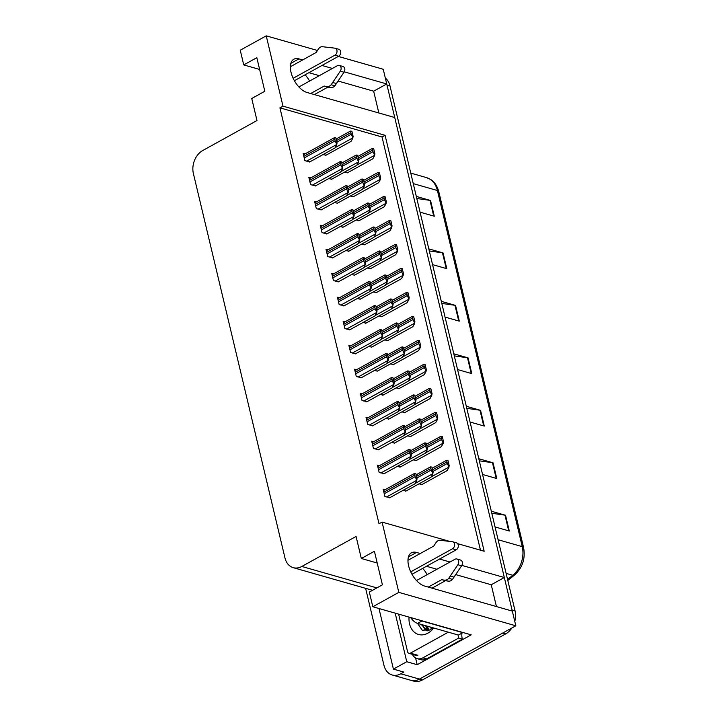 <?xml version="1.0" encoding="UTF-8"?>
<svg xmlns="http://www.w3.org/2000/svg" width="717" height="717" viewBox="0 0 717 717"><rect width="100%" height="100%" fill="white"/><g stroke="black" fill="none" stroke-linecap="round" stroke-linejoin="round"><path stroke-width="1.08" d="M420.261 553.524L416.532 552.457A18.785 9.93 61.1 0 0 411.441 552.798A18.785 9.93 61.1 0 0 408.609 565.838A18.785 9.93 61.1 0 0 424.536 586.031L512.323 611.099L515.828 625.789L419.427 679.098A17.611 13.238 105.9 0 1 410.841 680.299A17.611 13.238 105.9 0 0 419.427 679.098L502.742 633.03L505.718 633.882L422.403 679.949A17.611 13.238 105.9 0 1 413.817 681.15L392.208 674.975A17.611 13.238 105.9 0 1 383.953 665.277L365.625 588.334M302.673 59.95L298.953 58.884A18.785 9.93 61.1 0 0 293.853 59.224A18.785 9.93 61.1 0 0 291.021 72.265A18.785 9.93 61.1 0 0 306.948 92.457L394.735 117.525L504.329 577.526L461.847 565.399M457.616 543.656L484.172 551.239L385.083 135.307L282.982 106.152L266.24 35.85L240.24 50.226L243.735 64.915L256.82 57.683L264.824 91.256L251.739 98.489L256.982 120.528L202.723 150.534A17.611 13.238 -74.1 0 0 193.384 173.514L284.972 557.96A17.611 13.238 -74.1 0 0 293.226 567.658A17.611 13.238 -74.1 0 0 301.812 566.466L356.071 536.459L361.323 558.489L374.408 551.256L382.412 584.83L369.327 592.063L372.822 606.761L471.194 634.85L417.195 664.713L415.582 657.955M378.979 608.518L393.409 669.113L406.763 661.728L395.184 613.143M406.763 661.728L417.195 664.713M393.409 669.113L403.841 672.089L400.794 673.783A17.611 13.238 105.9 0 1 392.208 674.975M266.24 35.85L317.47 50.477M338.307 56.428L383.237 69.262L386.741 83.952L344.259 71.825M372.822 606.761L398.822 592.376L515.828 625.789M449.998 562.011L439.566 559.036M332.41 68.438L321.978 65.462M398.822 592.376L382.071 522.084L449.774 541.416M504.329 577.526L491.244 584.758L496.433 606.564M378.845 112.99L373.656 91.184L386.741 83.952M361.323 558.489L377.214 563.024M243.735 64.915L259.626 69.45M480.462 550.172L382.027 136.992L279.926 107.837L379.015 523.769L382.071 522.084M279.926 107.837L282.982 106.152M382.027 136.992L385.083 135.307M305.075 153.904L303.139 153.348L304.886 160.689L310.004 161.782M310.793 177.888L308.848 177.332L310.595 184.681L315.722 185.766M316.511 201.871L314.566 201.316L316.314 208.665L321.431 209.749M322.22 225.864L320.275 225.308L322.032 232.649L327.149 233.742M327.938 249.848L325.993 249.292L327.741 256.632L332.867 257.726M339.365 297.815L337.42 297.259L339.168 304.608L344.294 305.702M345.074 321.808L343.138 321.252L344.886 328.592L350.004 329.686M350.792 345.791L348.847 345.236L350.595 352.585L355.722 353.669M356.51 369.775L354.565 369.219L356.313 376.568L361.431 377.653M362.219 393.767L360.275 393.212L362.031 400.552L367.149 401.645M367.938 417.751L365.993 417.195L367.74 424.536L372.867 425.629M373.647 441.735L371.711 441.179L373.458 448.528L378.576 449.613M379.365 465.718L377.42 465.163L379.168 472.512L384.294 473.596M385.074 489.711L383.138 489.155L384.886 496.496L390.003 497.589M333.647 273.831L331.702 273.276L333.459 280.625L338.576 281.709M328.628 178.632L331.783 179.16M334.346 202.615L337.501 203.144M340.055 226.599L343.219 227.128M345.773 250.592L348.928 251.12M351.482 274.575L354.646 275.104M357.2 298.559L360.355 299.088M362.91 322.542L366.073 323.071M368.628 346.535L371.791 347.064M374.346 370.519L377.5 371.048M380.055 394.502L383.219 395.031M385.773 418.495L388.928 419.024M391.482 442.479L394.646 443.007M397.2 466.462L400.355 466.991M402.918 490.446L406.073 490.975M322.91 154.639L326.074 155.168M378.935 315.964L382.152 316.511M367.507 267.988L370.725 268.534M361.789 244.004L365.007 244.551M356.08 220.02L359.289 220.567M350.362 196.028L353.58 196.575M373.216 291.98L376.434 292.518M384.653 339.948L387.861 340.494M390.362 363.931L393.579 364.478M396.08 387.924L399.297 388.471M401.789 411.908L405.006 412.454M407.507 435.891L410.724 436.438M413.216 459.884L416.434 460.422M418.934 483.867L422.152 484.414M344.644 172.044L347.862 172.591M373.656 91.184L338.119 81.039M319.325 75.67L308.893 72.695M309.601 81.057A18.785 9.93 61.1 0 0 305.083 74.801M491.244 584.758L455.707 574.613M436.913 569.253L426.481 566.269M422.672 568.375A18.785 9.93 -118.9 0 1 427.18 574.631M386.714 83.97A17.611 13.238 105.9 0 1 386.992 85L512.072 610.05A17.611 13.238 105.9 0 1 512.288 611.09M385.334 78.028A17.611 13.238 105.9 0 1 389.967 85.852L515.057 610.902A17.611 13.238 105.9 0 1 514.788 621.442M511.875 627.975A17.611 13.238 105.9 0 1 505.718 633.882M478.804 458.737L493.045 462.806L496.791 478.544L482.559 474.475M491.306 511.203L505.539 515.272L509.294 531.01L495.053 526.941M441.313 301.346L455.546 305.415L459.301 321.153L445.06 317.084M428.811 248.889L443.052 252.949L446.799 268.687L432.557 264.627M416.317 196.422L430.55 200.491L434.296 216.229L420.063 212.16M466.31 406.279L480.542 410.339L484.298 426.077L470.056 422.017M453.807 353.813L468.049 357.882L471.795 373.62L457.554 369.551M454.3 355.892L467.475 357.756A4.696 1.855 -13.4 0 1 468.049 357.882M466.803 408.349L479.978 410.223A4.696 1.855 -13.4 0 1 480.542 410.339M416.81 198.501L429.976 200.366A4.696 1.855 -13.4 0 1 430.55 200.491M429.304 250.959L442.479 252.832A4.696 1.855 -13.4 0 1 443.052 252.949M441.806 303.425L454.972 305.299A4.696 1.855 -13.4 0 1 455.546 305.415M491.799 513.282L504.974 515.147A4.696 1.855 -13.4 0 1 505.539 515.272M479.297 460.816L492.471 462.689A4.696 1.855 -13.4 0 1 493.045 462.806M374.588 155.625L373.898 153.483L374.901 153.77L374.588 155.625L372.84 158.78L347.422 172.833M372.589 148.697L372.706 148.482A2.94 1.551 61.1 0 0 372.661 150.068L373.037 151.637A2.94 1.551 61.1 0 0 373.898 153.483M372.706 148.482L373.709 148.769L374.901 153.77M352.8 138.202L352.11 136.06L353.105 136.347L352.8 138.202L351.043 141.366L325.626 155.419M350.801 131.283L350.918 131.059A2.94 1.551 61.1 0 0 350.873 132.645L351.249 134.222A2.94 1.551 61.1 0 0 352.11 136.06M350.918 131.059L351.913 131.345L353.105 136.347M336.73 144.816L336.04 142.674L337.044 142.961L336.73 144.816L334.973 147.971L309.565 162.024M334.731 137.888L334.848 137.673A2.94 1.551 61.1 0 0 334.803 139.25L335.18 140.828A2.94 1.551 61.1 0 0 336.04 142.674M334.848 137.673L335.852 137.951L337.044 142.961M293.145 78.278L334.92 55.182L338.648 56.24L294.391 80.716M310.676 93.524L324.174 86.058L327.902 87.124L314.404 94.59M298.908 86.963L337.42 65.668A3.746 2.814 105.9 0 1 339.249 65.417L342.968 66.484A3.746 2.814 -74.1 0 1 344.026 72.22L334.884 85.798A5.87 4.41 105.9 0 1 330.904 87.573L327.902 87.124M324.174 86.058L330.904 87.573M334.884 85.798L331.155 84.74L340.297 71.153A3.746 2.814 105.9 0 0 339.249 65.417M331.155 84.74A5.87 4.41 105.9 0 1 327.176 86.506M336.425 83.566L332.706 82.509M338.648 56.24A3.746 2.814 -74.1 0 0 340.745 52.484A3.746 2.814 -74.1 0 0 338.872 49.285L335.153 48.227A3.746 2.814 105.9 0 0 334.821 48.156L322.085 46.668A5.87 4.41 105.9 0 0 318.294 49.204L316.179 52.475L290.376 66.744M335.153 48.227A3.746 2.814 105.9 0 1 337.017 51.427A3.746 2.814 105.9 0 1 334.92 55.182M380.306 179.608L379.616 177.466L380.61 177.753L380.306 179.608L378.549 182.772L353.131 196.825M378.307 172.68L378.424 172.465A2.94 1.551 61.1 0 0 378.379 174.052L378.755 175.629A2.94 1.551 61.1 0 0 379.616 177.466M378.424 172.465L379.418 172.752L380.61 177.753M386.015 203.601L385.325 201.459L386.329 201.737L386.015 203.601L384.267 206.756L358.85 220.809M384.025 196.673L384.133 196.449A2.94 1.551 61.1 0 0 384.088 198.035L384.464 199.613A2.94 1.551 61.1 0 0 385.325 201.459M384.133 196.449L385.137 196.736L386.329 201.737M391.733 227.585L391.043 225.443L392.038 225.73L391.733 227.585L389.976 230.74L364.559 244.793M389.734 220.657L389.851 220.442A2.94 1.551 61.1 0 0 389.806 222.028L390.182 223.596A2.94 1.551 61.1 0 0 391.043 225.443M389.851 220.442L390.846 220.728L392.038 225.73M397.451 251.568L396.761 249.426L397.756 249.713L397.451 251.568L395.694 254.723L370.277 268.785M395.452 244.64L395.569 244.425A2.94 1.551 61.1 0 0 395.524 246.012L395.892 247.58A2.94 1.551 61.1 0 0 396.761 249.426M395.569 244.425L396.564 244.712L397.756 249.713M358.509 162.194L357.819 160.052L358.823 160.339L358.509 162.194L356.761 165.349L331.344 179.402M356.519 155.266L356.627 155.051A2.94 1.551 61.1 0 0 356.582 156.629L356.958 158.206A2.94 1.551 61.1 0 0 357.819 160.052M356.627 155.051L357.631 155.329L358.823 160.339M364.227 186.178L363.537 184.036L364.532 184.323L364.227 186.178L362.47 189.333L337.053 203.386M362.228 179.25L362.345 179.035A2.94 1.551 61.1 0 0 362.3 180.621L362.677 182.19A2.94 1.551 61.1 0 0 363.537 184.036M362.345 179.035L363.34 179.322L364.532 184.323M369.945 210.162L369.255 208.02L370.25 208.306L369.945 210.162L368.188 213.316L342.771 227.379M367.946 203.234L368.063 203.019A2.94 1.551 61.1 0 0 368.018 204.605L368.386 206.182A2.94 1.551 61.1 0 0 369.255 208.02M368.063 203.019L369.058 203.305L370.25 208.306M375.654 234.145L374.964 232.012L375.968 232.29L375.654 234.145L373.907 237.309L348.489 251.362M373.656 227.226L373.772 227.002A2.94 1.551 61.1 0 0 373.727 228.589L374.104 230.166A2.94 1.551 61.1 0 0 374.964 232.012M373.772 227.002L374.776 227.289L375.968 232.29M342.448 168.8L341.758 166.658L342.753 166.944L342.448 168.8L340.692 171.955L315.274 186.017M340.45 161.872L340.566 161.657A2.94 1.551 61.1 0 0 340.521 163.243L340.898 164.811A2.94 1.551 61.1 0 0 341.758 166.658M340.566 161.657L341.561 161.943L342.753 166.944M348.157 192.783L347.467 190.641L348.471 190.928L348.157 192.783L346.41 195.947L320.992 210M346.159 185.855L346.275 185.64A2.94 1.551 61.1 0 0 346.23 187.227L346.607 188.804A2.94 1.551 61.1 0 0 347.467 190.641M346.275 185.64L347.279 185.927L348.471 190.928M353.875 216.776L353.185 214.634L354.18 214.921L353.875 216.776L352.119 219.931L326.701 233.984M351.877 209.848L351.993 209.624A2.94 1.551 61.1 0 0 351.948 211.21L352.325 212.788A2.94 1.551 61.1 0 0 353.185 214.634M351.993 209.624L352.988 209.911L354.18 214.921M359.584 240.76L358.894 238.618L359.898 238.904L359.584 240.76L357.837 243.914L332.419 257.968M357.595 233.832L357.702 233.617A2.94 1.551 61.1 0 0 357.658 235.203L358.034 236.771A2.94 1.551 61.1 0 0 358.894 238.618M357.702 233.617L358.706 233.903L359.898 238.904M410.724 571.852L452.508 548.756L456.227 549.814L411.979 574.29M426.624 658.905L422.896 657.839A11.741 8.819 105.9 0 1 417.169 658.636L420.897 659.703A11.741 8.819 -74.1 0 0 426.624 658.905L462.393 639.125A11.741 8.819 105.9 0 1 461.954 633.12M462.393 639.125L458.665 638.058A11.741 8.819 105.9 0 1 458.1 634.975M422.896 657.839L458.665 638.058M417.169 658.636A11.741 8.819 105.9 0 1 412.427 654.352M410.662 617.561A11.741 6.202 61.1 0 0 417.59 623.405L458.423 635.065L462.788 632.654A11.741 6.202 -118.9 0 1 462.734 632.43M420.377 620.339A11.741 6.202 61.1 0 0 421.946 620.994L462.788 632.654M428.264 587.098L441.762 579.632L445.49 580.698L431.984 588.164M416.496 580.537L455.008 559.242A3.746 2.814 105.9 0 1 456.837 558.991L460.556 560.058A3.746 2.814 -74.1 0 1 461.614 565.794L452.472 579.372A5.87 4.41 105.9 0 1 448.492 581.146L445.49 580.698M441.762 579.632L448.492 581.146M452.472 579.372L448.743 578.314L457.885 564.727A3.746 2.814 105.9 0 0 456.837 558.991M448.743 578.314A5.87 4.41 105.9 0 1 444.764 580.08M454.013 577.149L450.285 576.083M456.227 549.814A3.746 2.814 -74.1 0 0 458.324 546.058A3.746 2.814 -74.1 0 0 456.46 542.859L452.741 541.801A3.746 2.814 105.9 0 0 452.409 541.729L439.673 540.242A5.87 4.41 105.9 0 0 435.882 542.778L433.767 546.058L407.964 560.318M452.741 541.801A3.746 2.814 105.9 0 1 454.605 545.001A3.746 2.814 105.9 0 1 452.508 548.756M433.668 627.993A19.144 14.385 105.9 0 1 427.843 633.183A19.144 14.385 105.9 0 1 409.048 617.104M417.554 623.396L422.188 630.162L429.761 629.956L432.763 627.733M422.394 624.776L424.554 628.979L427.144 630.808M421.211 624.435L427.332 630.843M427.126 626.129L429.187 630.225M425.952 625.789L428.578 630.476M431.858 627.483L432.109 628.334M430.675 627.142L431.302 628.979M448.331 632.179L410.393 653.16A2.94 2.205 105.9 0 1 408.959 653.357A2.94 2.205 105.9 0 1 407.588 651.744L398.625 614.128M425.773 625.744L427 630.745M403.16 275.552L402.47 273.41L403.474 273.697L403.16 275.552L401.412 278.716L375.995 292.769M401.161 268.633L401.278 268.409A2.94 1.551 61.1 0 0 401.233 269.995L401.61 271.573A2.94 1.551 61.1 0 0 402.47 273.41M401.278 268.409L402.282 268.696L403.474 273.697M408.878 299.545L408.188 297.403L409.183 297.689L408.878 299.545L407.122 302.699L381.704 316.753M406.88 292.617L406.996 292.402A2.94 1.551 61.1 0 0 406.951 293.979L407.328 295.556A2.94 1.551 61.1 0 0 408.188 297.403M406.996 292.402L407.991 292.679L409.183 297.689M414.587 323.528L413.897 321.386L414.901 321.673L414.587 323.528L412.84 326.683L387.422 340.736M412.589 316.6L412.705 316.385A2.94 1.551 61.1 0 0 412.66 317.972L413.037 319.54A2.94 1.551 61.1 0 0 413.897 321.386M412.705 316.385L413.709 316.672L414.901 321.673M381.372 258.138L380.682 255.996L381.677 256.283L381.372 258.138L379.616 261.293L354.198 275.346M379.374 251.21L379.49 250.995A2.94 1.551 61.1 0 0 379.445 252.581L379.822 254.15A2.94 1.551 61.1 0 0 380.682 255.996M379.49 250.995L380.485 251.282L381.677 256.283M387.081 282.122L386.391 279.98L387.395 280.266L387.081 282.122L385.334 285.276L359.916 299.339M385.083 275.194L385.199 274.978A2.94 1.551 61.1 0 0 385.154 276.565L385.531 278.133A2.94 1.551 61.1 0 0 386.391 279.98M385.199 274.978L386.203 275.265L387.395 280.266M392.799 306.105L392.109 303.963L393.104 304.25L392.799 306.105L391.043 309.269L365.625 323.322M390.801 299.186L390.917 298.962A2.94 1.551 61.1 0 0 390.873 300.548L391.249 302.126A2.94 1.551 61.1 0 0 392.109 303.963M390.917 298.962L391.912 299.249L393.104 304.25M398.509 330.098L397.818 327.956L398.822 328.243L398.509 330.098L396.761 333.253L371.343 347.306M396.519 323.17L396.626 322.955A2.94 1.551 61.1 0 0 396.582 324.532L396.958 326.11A2.94 1.551 61.1 0 0 397.818 327.956M396.626 322.955L397.63 323.233L398.822 328.243M365.303 264.743L364.612 262.601L365.607 262.888L365.303 264.743L363.546 267.898L338.128 281.96M363.304 257.815L363.42 257.6A2.94 1.551 61.1 0 0 363.376 259.187L363.752 260.764A2.94 1.551 61.1 0 0 364.612 262.601M363.42 257.6L364.415 257.887L365.607 262.888M371.021 288.727L370.33 286.594L371.325 286.872L371.021 288.727L369.264 291.891L343.846 305.944M369.022 281.808L369.138 281.584A2.94 1.551 61.1 0 0 369.094 283.17L369.461 284.748A2.94 1.551 61.1 0 0 370.33 286.594M369.138 281.584L370.133 281.871L371.325 286.872M376.73 312.72L376.04 310.578L377.043 310.864L376.73 312.72L374.982 315.874L349.564 329.928M374.731 305.792L374.848 305.576A2.94 1.551 61.1 0 0 374.803 307.154L375.179 308.731A2.94 1.551 61.1 0 0 376.04 310.578M374.848 305.576L375.851 305.854L377.043 310.864M382.448 336.703L381.758 334.561L382.753 334.848L382.448 336.703L380.691 339.858L355.273 353.92M380.449 329.775L380.566 329.56A2.94 1.551 61.1 0 0 380.521 331.146L380.897 332.715A2.94 1.551 61.1 0 0 381.758 334.561M380.566 329.56L381.561 329.847L382.753 334.848M420.305 347.512L419.615 345.37L420.61 345.657L420.305 347.512L418.549 350.667L393.131 364.729M418.307 340.584L418.423 340.369A2.94 1.551 61.1 0 0 418.378 341.955L418.755 343.533A2.94 1.551 61.1 0 0 419.615 345.37M418.423 340.369L419.418 340.656L420.61 345.657M426.015 371.505L425.324 369.363L426.328 369.64L426.015 371.505L424.267 374.659L398.849 388.713M424.025 364.577L424.132 364.353A2.94 1.551 61.1 0 0 424.088 365.939L424.464 367.516A2.94 1.551 61.1 0 0 425.324 369.363M424.132 364.353L425.136 364.639L426.328 369.64M431.733 395.488L431.042 393.346L432.046 393.633L431.733 395.488L429.976 398.643L404.567 412.696M429.734 388.56L429.85 388.345A2.94 1.551 61.1 0 0 429.806 389.931L430.182 391.5A2.94 1.551 61.1 0 0 431.042 393.346M429.85 388.345L430.854 388.632L432.046 393.633M437.451 419.472L436.761 417.33L437.755 417.617L437.451 419.472L435.694 422.627L410.276 436.689M435.452 412.544L435.569 412.329A2.94 1.551 61.1 0 0 435.524 413.915L435.891 415.484A2.94 1.551 61.1 0 0 436.761 417.33M435.569 412.329L436.563 412.616L437.755 417.617M443.16 443.456L442.47 441.313L443.473 441.6L443.16 443.456L441.412 446.619L415.994 460.673M441.161 436.536L441.278 436.312A2.94 1.551 61.1 0 0 441.233 437.899L441.609 439.476A2.94 1.551 61.1 0 0 442.47 441.313M441.278 436.312L442.281 436.599L443.473 441.6M448.878 467.448L448.188 465.306L449.183 465.593L448.878 467.448L447.121 470.603L421.704 484.656M446.879 460.52L446.996 460.305A2.94 1.551 61.1 0 0 446.951 461.882L447.327 463.46A2.94 1.551 61.1 0 0 448.188 465.306M446.996 460.305L447.991 460.583L449.183 465.593M404.227 354.081L403.537 351.939L404.54 352.226L404.227 354.081L402.47 357.236L377.052 371.289M402.228 347.153L402.345 346.938A2.94 1.551 61.1 0 0 402.3 348.525L402.676 350.093A2.94 1.551 61.1 0 0 403.537 351.939M402.345 346.938L403.348 347.225L404.54 352.226M409.945 378.065L409.255 375.923L410.249 376.21L409.945 378.065L408.188 381.22L382.77 395.282M407.946 371.137L408.063 370.922A2.94 1.551 61.1 0 0 408.018 372.508L408.385 374.086A2.94 1.551 61.1 0 0 409.255 375.923M408.063 370.922L409.057 371.209L410.249 376.21M415.654 402.049L414.964 399.916L415.968 400.194L415.654 402.049L413.906 405.213L388.489 419.266M413.655 395.13L413.772 394.906A2.94 1.551 61.1 0 0 413.727 396.492L414.103 398.069A2.94 1.551 61.1 0 0 414.964 399.916M413.772 394.906L414.776 395.192L415.968 400.194M421.372 426.041L420.682 423.899L421.677 424.186L421.372 426.041L419.615 429.196L394.198 443.249M419.373 419.113L419.49 418.898A2.94 1.551 61.1 0 0 419.445 420.485L419.821 422.053A2.94 1.551 61.1 0 0 420.682 423.899M419.49 418.898L420.485 419.185L421.677 424.186M427.081 450.025L426.391 447.883L427.395 448.17L427.081 450.025L425.333 453.18L399.916 467.242M425.091 443.097L425.199 442.882A2.94 1.551 61.1 0 0 425.154 444.468L425.531 446.037A2.94 1.551 61.1 0 0 426.391 447.883M425.199 442.882L426.203 443.169L427.395 448.17M432.799 474.009L432.109 471.867L433.104 472.153L432.799 474.009L431.042 477.172L405.625 491.226M430.8 467.09L430.917 466.866A2.94 1.551 61.1 0 0 430.872 468.452L431.249 470.029A2.94 1.551 61.1 0 0 432.109 471.867M430.917 466.866L431.912 467.152L433.104 472.153M388.157 360.687L387.467 358.545L388.471 358.832L388.157 360.687L386.409 363.851L360.992 377.904M386.167 353.759L386.275 353.544A2.94 1.551 61.1 0 0 386.23 355.13L386.606 356.707A2.94 1.551 61.1 0 0 387.467 358.545M386.275 353.544L387.279 353.831L388.471 358.832M393.875 384.679L393.185 382.537L394.18 382.824L393.875 384.679L392.118 387.834L366.701 401.887M391.876 377.751L391.993 377.527A2.94 1.551 61.1 0 0 391.948 379.114L392.324 380.691A2.94 1.551 61.1 0 0 393.185 382.537M391.993 377.527L392.988 377.814L394.18 382.824M399.584 408.663L398.894 406.521L399.898 406.808L399.584 408.663L397.836 411.818L372.419 425.871M397.594 401.735L397.702 401.52A2.94 1.551 61.1 0 0 397.666 403.106L398.034 404.675A2.94 1.551 61.1 0 0 398.894 406.521M397.702 401.52L398.706 401.807L399.898 406.808M405.302 432.647L404.612 430.505L405.616 430.792L405.302 432.647L403.546 435.802L378.137 449.864M403.304 425.719L403.42 425.504A2.94 1.551 61.1 0 0 403.375 427.09L403.752 428.667A2.94 1.551 61.1 0 0 404.612 430.505M403.42 425.504L404.424 425.79L405.616 430.792M411.02 456.63L410.33 454.497L411.325 454.775L411.02 456.63L409.264 459.794L383.846 473.847M409.022 449.711L409.138 449.487A2.94 1.551 61.1 0 0 409.093 451.074L409.47 452.651A2.94 1.551 61.1 0 0 410.33 454.497M409.138 449.487L410.133 449.774L411.325 454.775M416.729 480.623L416.039 478.481L417.043 478.768L416.729 480.623L414.982 483.778L389.564 497.831M414.731 473.695L414.847 473.48A2.94 1.551 61.1 0 0 414.802 475.057L415.179 476.635A2.94 1.551 61.1 0 0 416.039 478.481M414.847 473.48L415.851 473.758L417.043 478.768M290.86 63.356L298.953 58.884M400.794 673.783L422.403 679.949M301.812 566.466L376.864 587.895M408.439 556.93L416.532 552.457M413.261 183.624L437.415 190.516A5.87 2.321 -13.4 0 1 438.759 191.564L523.607 547.689A5.87 2.321 166.6 0 0 522.254 546.641L437.415 190.516A23.482 17.647 -74.1 0 0 426.409 177.583L430.541 179.429C432.288 180.424 436.536 183.516 438.759 191.564M523.607 547.689C525.561 558.624 522.505 567.765 514.456 575.106A5.87 2.653 -128.9 0 1 512.763 575.276A23.482 17.647 -74.1 0 0 522.254 546.641L498.1 539.74M507.564 579.461L512.763 575.276L506.121 573.385M389.967 85.852L386.992 85M515.057 610.902L512.072 610.05M471.212 373.449L467.475 357.756M458.719 320.992L454.972 305.299M446.216 268.525L442.479 252.832M433.722 216.059L429.976 200.366M483.715 425.916L479.978 410.223M496.209 478.373L492.471 462.689M508.712 530.84L504.974 515.147M356.896 165.098L374.22 155.517M358.643 159.595L373.037 151.637M358.267 158.027L372.661 150.068M335.153 147.648L352.423 138.103M336.856 142.181L351.249 134.222M336.479 140.604L350.873 132.645M306.58 161.173L336.363 144.709M304.232 157.946L335.18 140.828M303.856 156.369L334.803 139.25M344.026 72.22L340.297 71.153M362.614 189.082L379.929 179.501M364.361 183.588L378.755 175.629M363.985 182.01L378.379 174.052M368.332 213.066L385.647 203.494M370.071 207.571L384.464 199.613M369.703 205.994L384.088 198.035M374.041 237.049L391.357 227.477M375.789 231.555L390.182 223.596M375.412 229.987L389.806 222.028M379.759 261.042L397.075 251.461M381.507 255.539L395.892 247.58M381.13 253.97L395.524 246.012M340.871 171.632L358.142 162.087M342.565 166.165L356.958 158.206M342.197 164.587L356.582 156.629M346.589 195.624L363.851 186.07M348.283 190.148L362.677 182.19M347.906 188.58L362.3 180.621M352.298 219.608L369.569 210.054M354.001 214.141L368.386 206.182M353.624 212.564L368.018 204.605M358.016 243.592L375.287 234.047M359.71 238.125L374.104 230.166M359.334 236.547L373.727 228.589M312.298 185.165L342.072 168.692M309.941 181.93L340.898 164.811M309.565 180.352L340.521 163.243M318.007 209.149L347.79 192.676M315.659 205.913L346.607 188.804M315.283 204.345L346.23 187.227M323.726 233.133L353.499 216.668M321.368 229.906L352.325 212.788M321.001 228.329L351.948 211.21M329.435 257.116L359.217 240.652M327.086 253.89L358.034 236.771M326.71 252.312L357.658 235.203M417.59 623.405L421.946 620.994M461.614 565.794L457.885 564.727M410.393 653.16L417.841 655.284M385.468 285.025L402.793 275.453M387.216 279.531L401.61 271.573M386.839 277.954L401.233 269.995M391.186 309.009L408.502 299.437M392.934 303.515L407.328 295.556M392.558 301.938L406.951 293.979M396.904 333.002L414.22 323.421M398.643 327.499L413.037 319.54M398.276 325.93L412.66 317.972M363.725 267.575L380.996 258.03M365.428 262.108L379.822 254.15M365.052 260.54L379.445 252.581M369.443 291.568L386.714 282.014M371.137 286.092L385.531 278.133M370.77 284.524L385.154 276.565M375.161 315.552L392.423 306.007M376.855 310.085L391.249 302.126M376.479 308.507L390.873 300.548M380.87 339.535L398.141 329.99M382.573 334.068L396.958 326.11M382.197 332.491L396.582 324.532M335.153 281.109L364.926 264.636M332.805 277.873L363.752 260.764M332.428 276.305L363.376 259.187M340.862 305.092L370.644 288.628M338.514 301.857L369.461 284.748M338.137 300.289L369.094 283.17M346.58 329.076L376.362 312.612M344.232 325.85L375.179 308.731M343.855 324.272L374.803 307.154M352.298 353.069L382.071 336.596M349.941 349.833L380.897 332.715M349.573 348.256L380.521 331.146M402.613 356.985L419.929 347.404M404.361 351.491L418.755 343.533M403.985 349.914L418.378 341.955M408.332 380.969L425.647 371.397M410.079 375.475L424.464 367.516M409.703 373.898L424.088 365.939M414.041 404.953L431.365 395.381M415.788 399.459L430.182 391.5M415.412 397.89L429.806 389.931M419.759 428.945L437.074 419.364M421.506 423.442L435.891 415.484M421.13 421.874L435.524 413.915M425.468 452.929L442.792 443.357M427.215 447.435L441.609 439.476M426.839 445.857L441.233 437.899M431.186 476.913L448.501 467.341M432.934 471.419L447.327 463.46M432.557 469.841L446.951 461.882M386.588 363.528L403.859 353.974M388.282 358.052L402.676 350.093M387.906 356.483L402.3 348.525M392.298 387.512L409.568 377.958M394 382.044L408.385 374.086M393.624 380.467L408.018 372.508M398.016 411.495L415.286 401.95M399.71 406.028L414.103 398.069M399.333 404.451L413.727 396.492M403.725 435.479L420.996 425.934M405.428 430.012L419.821 422.053M405.051 428.443L419.445 420.485M409.443 459.472L426.714 449.918M411.137 453.995L425.531 446.037M410.769 452.427L425.154 444.468M415.161 483.455L432.423 473.91M416.855 477.988L431.249 470.029M416.478 476.411L430.872 468.452M358.007 377.052L387.789 360.579M355.659 373.817L386.606 356.707M355.282 372.248L386.23 355.13M363.725 401.036L393.499 384.572M361.377 397.81L392.324 380.691M361.001 396.232L391.948 379.114M369.434 425.02L399.217 408.556M367.086 421.793L398.034 404.675M366.71 420.216L397.666 403.106M375.152 449.012L404.935 432.539M372.804 445.777L403.752 428.667M372.428 444.208L403.375 427.09M380.861 472.996L410.644 456.532M378.513 469.76L409.47 452.651M378.137 468.192L409.093 451.074M386.58 496.98L416.362 480.515M384.231 493.753L415.179 476.635M383.855 492.176L414.802 475.057M293.226 567.658L372.508 590.306M514.456 575.106L507.806 580.465M426.409 177.583L410.76 173.111M357.891 156.44L372.231 148.509M336.103 139.017L350.443 131.094M303.479 154.782L334.373 137.7M363.609 180.424L377.949 172.501M369.327 204.417L383.658 196.485M375.036 228.4L389.376 220.469M380.754 252.384L395.085 244.452M341.821 163.01L356.152 155.078M347.53 186.994L361.87 179.062M353.248 210.977L367.579 203.054M358.957 234.97L373.297 227.038M309.188 178.775L340.091 161.684M314.906 202.759L345.8 185.676M320.624 226.742L351.518 209.66M326.334 250.735L357.227 233.643M408.959 653.357L416.416 655.49M386.463 276.368L400.803 268.445M392.181 300.36L406.521 292.428M397.89 324.344L412.23 316.412M364.675 258.954L379.015 251.022M370.384 282.937L384.724 275.005M376.102 306.921L390.442 298.998M381.82 330.913L396.151 322.982M332.052 274.719L362.945 257.636M337.761 298.702L368.655 281.62M343.479 322.686L374.373 305.603M349.188 346.678L380.091 329.587M403.608 348.328L417.948 340.405M409.326 372.32L423.657 364.388M415.035 396.304L429.375 388.372M420.754 420.287L435.094 412.356M426.463 444.271L440.803 436.348M432.181 468.264L446.521 460.332M387.53 354.897L401.87 346.965M393.248 378.881L407.588 370.958M398.957 402.873L413.297 394.942M404.675 426.857L419.015 418.925M410.384 450.841L424.724 442.909M416.102 474.824L430.442 466.901M354.906 370.662L385.8 353.58M360.624 394.646L391.518 377.563M366.333 418.638L397.227 401.547M372.051 442.622L402.945 425.54M377.76 466.606L408.663 449.523M383.478 490.589L414.372 473.507"/></g></svg>
